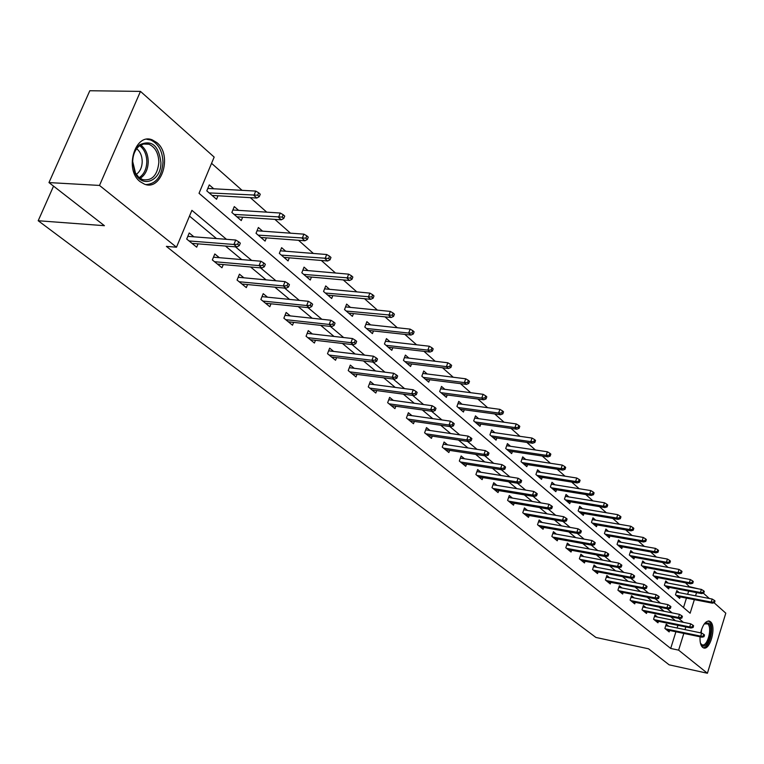 <?xml version="1.0" encoding="UTF-8"?>
<svg xmlns="http://www.w3.org/2000/svg" width="764" height="764" viewBox="0 0 764 764"><rect width="100%" height="100%" fill="white"/><g stroke="black" fill="none" stroke-linecap="round" stroke-linejoin="round"><path stroke-width="1.15" d="M700.636 632.85C702.775 624.58 705.735 620.674 709.508 621.151L710.463 621.734C716.699 626.299 710.1 651.043 703.463 647.853L702.574 647.328C700.617 645.475 699.786 641.961 700.072 636.794M140.156 181.67C124.007 169.732 134.989 132.353 152.322 139.907L156.906 142.639C172.674 154.949 161.777 191.506 144.434 184.143L140.156 181.67M714.101 602.748L725.8 613.177L707.416 673.256L669.13 664.823L648.54 648.808L595.93 637.453L38.2 220.739L104.42 225.695L48.972 182.577L89.799 90.744L140.471 91.394L214.168 157.088L199.032 193.292L690.121 613.225L694.352 599.654M689.863 587.22L685.528 582.846M679.511 577.517L674.182 572.799M668.099 567.413L662.531 562.495M656.391 557.051L650.584 551.914M644.367 546.413L638.312 541.046M632.029 535.488L625.706 529.891M619.356 524.266L612.747 518.422M606.329 512.739L599.434 506.637M592.94 500.888L585.749 494.518M579.169 488.702L571.663 482.055M565.016 476.173L557.166 469.23M550.443 463.271L542.239 456.012M535.43 449.996L526.874 442.413M519.978 436.311L511.03 428.394M504.059 422.215L494.7 413.935M487.642 407.689L477.853 399.028M470.71 392.706L460.472 383.643M453.243 377.235L442.528 367.761M435.203 361.276L423.991 351.354M416.571 344.784L404.834 334.393M397.318 327.737L385.027 316.859M377.406 310.117L364.523 298.714M356.807 291.886L343.303 279.93M335.482 273.006L321.319 260.467M313.383 253.457L298.523 240.297M290.492 233.182L274.887 219.373M266.741 212.163L250.344 197.656M242.083 190.341L211.561 163.324M689.997 586.8L698.525 588.872M703.367 593.189L709.317 598.479M53.547 186.139L38.2 220.739M683.503 607.561L686.454 598.116M687.648 594.296L688.65 591.107M213.748 188.775L209.279 184.898L206.786 190.866L216.546 199.27L217.998 195.775M238.626 210.367L234.281 206.595L231.864 212.468L241.262 220.576L242.637 217.215M262.596 231.167L258.375 227.5L256.026 233.297L265.089 241.109L266.388 237.89M285.726 251.241L281.62 247.67L279.328 253.381L288.076 260.916L289.308 257.821M308.045 270.609L304.043 267.133L301.828 272.767L310.27 280.035L311.435 277.065M329.609 289.317L325.712 285.927L323.544 291.476L331.7 298.504L332.808 295.639M350.437 307.386L346.636 304.091L344.526 309.563L352.414 316.363L353.474 313.593M370.578 324.862L366.873 321.654L364.82 327.049L372.44 333.62L373.453 330.946M390.06 341.775L386.45 338.633L384.445 343.962L391.817 350.323L392.791 347.735M408.921 358.135L405.397 355.079L403.44 360.331L410.583 366.491L411.509 363.989M427.191 373.988L423.743 370.998L421.833 376.184L428.747 382.143L429.635 379.727M444.887 389.344L441.516 386.422L439.653 391.54L446.357 397.318L447.207 394.978M462.039 404.232L458.753 401.377L456.929 406.429L463.433 412.035L464.245 409.762M478.675 418.672L475.466 415.883L473.68 420.868L479.993 426.302L480.776 424.096M494.824 432.682L491.682 429.951L489.934 434.869L496.065 440.15L496.82 438.011M510.495 446.281L507.42 443.607L505.72 448.468L511.66 453.596L512.386 451.514M525.718 459.489L522.71 456.872L521.038 461.676L526.816 466.651L527.513 464.636M540.511 472.324L537.56 469.764L535.927 474.501L541.542 479.343L542.211 477.376M554.884 484.796L551.99 482.285L550.395 486.974L555.848 491.672L556.498 489.762M568.855 496.925L566.029 494.461L564.462 499.093L569.772 503.667L570.402 501.805M582.454 508.719L579.675 506.312L578.147 510.887L583.314 515.337L583.916 513.523M595.681 520.198L592.959 517.839L591.46 522.366L596.483 526.692L597.076 524.925M608.564 531.381L605.9 529.06L604.419 533.53L609.319 537.751L609.882 536.022M621.103 542.259L618.487 539.986L617.045 544.407L621.81 548.514L622.364 546.833M633.327 552.859L630.758 550.634L629.335 555.008L633.986 559.009L634.512 557.357M645.236 563.192L642.705 561.005L641.321 565.331L645.847 569.228L646.363 567.614M656.839 573.267L654.366 571.119L652.991 575.387L657.412 579.198L657.909 577.622M668.156 583.085L665.721 580.974L664.384 585.205L668.681 588.91L669.168 587.373M679.196 592.663L676.808 590.591L675.491 594.774L679.683 598.393L680.161 596.885M226.478 239.323L191.898 210.339L176.484 247.211L166.38 246.38L670.696 648.445L675.911 631.78M677.105 627.998L677.935 625.324M675.452 620.721L670.696 616.758M664.088 611.257L659.112 607.113M652.437 601.554L647.223 597.209M640.471 591.594L635.018 587.048M628.189 581.366L622.479 576.61M615.583 570.87L609.605 565.885M602.634 560.079L596.369 554.865M589.321 549.001L582.76 543.538M575.636 537.608L568.769 531.887M561.569 525.89L554.377 519.902M547.091 513.838L539.556 507.573M532.183 501.432L524.305 494.862M516.846 488.654L508.585 481.778M501.041 475.494L492.388 468.294M484.748 461.933L475.685 454.389M467.96 447.952L458.457 440.045M450.636 433.532L440.675 425.233M432.758 418.643L422.311 409.943M414.298 403.277L403.344 394.148M395.227 387.396L383.729 377.827M375.516 370.979L363.444 360.933M355.126 354.009L342.453 343.456M334.03 336.437L320.718 325.359M312.18 318.244L298.199 306.603M289.546 299.402L274.849 287.159M266.082 279.863L250.621 266.989M241.739 259.598L225.466 246.046M216.46 238.549L189.491 216.097M193.903 236.811L189.224 232.982L186.702 239.046L196.682 247.173L198.057 243.859M219.354 257.688L214.808 253.963L212.344 259.932L221.961 267.763L223.26 264.583M243.869 277.8L239.447 274.171L237.06 280.054L246.323 287.608L247.565 284.552M267.515 297.186L263.208 293.662L260.887 299.459L269.826 306.736L271 303.805M290.33 315.904L286.137 312.466L283.874 318.177L292.507 325.206L293.615 322.379M312.352 333.963L308.264 330.621L306.068 336.255L314.405 343.036L315.456 340.314M333.629 351.421L329.647 348.155L327.508 353.703L335.558 360.264L336.571 357.638M354.2 368.286L350.313 365.106L348.231 370.578L356.014 376.919L356.979 374.379M374.093 384.607L370.301 381.494L368.267 386.899L375.802 393.03L376.719 390.576M393.345 400.393L389.64 397.366L387.654 402.685L394.95 408.625L395.828 406.247M411.987 415.683L408.368 412.722L406.429 417.975L413.496 423.724L414.336 421.422M430.036 430.495L426.503 427.601L424.612 432.787L431.459 438.355L432.271 436.129M447.542 444.849L444.085 442.012L442.241 447.131L448.869 452.536L449.652 450.378M464.512 458.763L461.131 455.993L459.326 461.045L465.763 466.288L466.508 464.187M480.967 472.267L477.662 469.554L475.905 474.549L482.151 479.63L482.867 477.596M496.953 485.379L493.716 482.724L491.987 487.642L498.052 492.579L498.739 490.603M512.463 498.099L509.292 495.502L507.611 500.363L513.494 505.157L514.162 503.228M527.532 510.457L524.429 507.917L522.777 512.72L528.497 517.381L529.146 515.499M542.182 522.471L539.145 519.978L537.522 524.725L543.08 529.251L543.701 527.427M556.421 534.151L553.442 531.706L551.856 536.395L557.262 540.797L557.863 539.021M570.269 545.515L567.346 543.118L565.799 547.75L571.052 552.028L571.634 550.29M583.744 556.564L580.879 554.215L579.36 558.79L584.479 562.953L585.033 561.263M596.856 567.318L594.048 565.016L592.558 569.533L597.534 573.592L598.078 571.94M609.624 577.794L606.864 575.531L605.403 580L610.255 583.954L610.78 582.34M622.058 587.994L619.356 585.768L617.923 590.19L622.65 594.039L623.157 592.463M634.177 597.935L631.522 595.748L630.119 600.122L634.722 603.875L635.218 602.338M645.991 607.619L643.384 605.48L641.999 609.796L646.487 613.454L646.965 611.954M657.508 617.064L654.939 614.963L653.583 619.232L657.966 622.803L658.434 621.333M668.739 626.279L666.218 624.207L664.881 628.438L669.159 631.914L669.608 630.472M48.972 182.577L99.501 185.432L140.471 91.394M707.416 673.256L678.613 650.145L683.828 633.423M670.696 648.445L678.613 650.145M176.484 247.211L99.501 185.432M683.379 622.335L678.652 618.372M672.091 612.862L667.134 608.717M660.497 603.149L655.311 598.804M648.607 593.179L643.183 588.633M636.402 582.951L630.711 578.186M623.863 572.437L617.914 567.451M610.98 561.635L604.754 556.421M597.744 550.538L591.221 545.076M584.135 539.136L577.307 533.406M570.135 527.399L562.982 521.411M555.734 515.328L548.246 509.053M540.912 502.903L533.071 496.333M525.651 490.106L517.429 483.22M509.922 476.927L501.308 469.707M493.716 463.337L484.691 455.774M476.994 449.327L467.539 441.401M459.756 434.869L449.843 426.56M441.955 419.952L431.555 411.233M423.581 404.548L412.675 395.399M404.586 388.628L393.145 379.03M384.961 372.173L372.937 362.098M364.648 355.155L352.032 344.574M343.638 337.535L330.382 326.419M321.873 319.285L307.94 307.606M299.316 300.386L284.666 288.104M275.938 280.78L260.524 267.858M251.671 260.438L235.446 246.839M685.012 629.631L685.843 626.948M695.546 595.824L696.548 592.625M237.671 244.251L239.313 245.636L240.316 243.162L238.683 241.787L237.671 244.251L233.908 244.48L236.859 246.953L192.012 243.372M189.014 240.937L233.908 244.48L235.723 240.03L187.82 236.353M238.683 241.787L235.723 240.03M236.859 246.953L239.313 245.636M259.282 196.644L260.266 194.218L258.671 192.786L257.678 195.212L259.282 196.644L256.819 198.029L253.934 195.46L255.72 191.086L207.798 188.45M257.678 195.212L209.155 192.91M256.819 198.029L212.086 195.431M255.72 191.086L258.671 192.786M160.917 162.455C161.395 181.173 141.607 189.023 134.827 172.358L132.659 161.557C132.907 154.185 135.276 148.588 139.755 144.768C151.635 139.497 158.692 145.399 160.917 162.455M132.697 161.548L135.534 173.18L138.695 177.219L142.61 179.635C152.017 181.097 157.441 175.348 158.864 162.379C158.549 153.192 155.235 147.137 148.932 144.224L143.966 143.813L139.258 146.01C135.113 149.553 132.926 154.729 132.697 161.548M136.67 148.713C140.27 151.625 142.114 155.942 142.219 161.672C141.989 167.488 140.003 171.719 136.25 174.354M146.029 184.602C156.142 183.847 161.787 176.484 162.98 162.522C162.589 151.119 158.482 143.613 150.651 139.993L146.803 139.287M704.15 624.092L705.659 622.908L708.686 623.195C714.521 627.55 707.454 650.594 701.858 645.332L700.445 643.173M700.531 643.393L702.049 644.768C707.369 647.337 712.669 627.502 707.655 623.854L704.322 623.921M703.081 647.671C709.641 648.588 714.97 625.745 709.183 621.562L708.266 620.998M262.787 265.394L264.363 266.722L265.347 264.287L263.771 262.959L262.787 265.394L259.072 265.595L261.918 267.983L217.425 264.067M214.541 261.718L259.072 265.595L260.839 261.221L213.481 257.191M263.771 262.959L260.839 261.221M261.918 267.983L264.363 266.722M286.968 285.746L288.486 287.025L289.441 284.628L287.923 283.349L286.968 285.746L283.32 285.937L286.051 288.238L241.911 284.007M239.132 281.744L283.32 285.937L285.029 281.629L238.196 277.275M287.923 283.349L285.029 281.629M286.051 288.238L288.486 287.025M283.759 218.475L284.714 216.078L283.177 214.703L282.212 217.1L283.759 218.475L281.305 219.803L278.526 217.329L280.254 213.022L232.877 209.995M282.212 217.1L234.109 214.407M281.305 219.803L236.926 216.833M280.254 213.022L283.177 214.703M307.329 239.504L308.264 237.146L306.784 235.818L305.848 238.177L307.329 239.504L304.884 240.775L302.21 238.397L303.9 234.147L257.048 230.766M305.848 238.177L258.156 235.131M304.884 240.775L260.877 237.47M303.9 234.147L306.784 235.818M310.27 305.352L311.741 306.584L312.657 304.225L311.196 302.993L310.27 305.352L306.67 305.533L309.315 307.749L265.528 303.241M262.845 301.054L306.67 305.533L308.341 301.293L262.014 296.642M311.196 302.993L308.341 301.293M309.315 307.749L311.741 306.584M332.741 324.261L334.154 325.454L335.052 323.134L333.639 321.94L332.741 324.261L329.198 324.433L331.738 326.572L288.314 321.797M285.726 319.686L329.198 324.433L330.812 320.25L285.001 315.331M333.639 321.94L330.812 320.25M331.738 326.572L334.154 325.454M354.42 342.511L355.785 343.657L356.654 341.365L355.298 340.219L354.42 342.511L350.924 342.664L353.388 344.726L310.318 339.713M307.816 337.678L350.924 342.664L352.5 338.548L307.185 333.381M355.298 340.219L352.5 338.548M353.388 344.726L355.785 343.657M330.058 259.77L330.965 257.449L329.532 256.169L328.625 258.49L330.058 259.77L327.622 260.992L325.044 258.7L326.686 254.517L280.359 250.812M328.625 258.49L281.353 255.119M327.622 260.992L283.969 257.382M326.686 254.517L329.532 256.169M351.975 279.318L352.853 277.036L351.478 275.794L350.59 278.086L351.975 279.318L349.559 280.493L347.066 278.277L348.661 274.161L302.859 270.15M350.59 278.086L303.738 274.41M349.559 280.493L306.268 276.597M348.661 274.161L351.478 275.794M373.128 298.189L373.988 295.935L372.66 294.742L371.791 297.005L373.128 298.189L370.721 299.316L368.315 297.177L369.871 293.118L324.576 288.84M371.791 297.005L325.359 293.042M370.721 299.316L327.804 295.152M369.871 293.118L372.66 294.742M375.353 360.121L376.671 361.229L377.521 358.975L376.203 357.867L375.353 360.121L371.906 360.274L374.284 362.26L331.576 357.027M329.16 355.059L371.906 360.274L373.443 356.205L328.625 350.819M376.203 357.867L373.443 356.205M374.284 362.26L376.671 361.229M393.555 316.411L394.396 314.195L393.107 313.039L392.276 315.265L393.555 316.411L391.168 317.499L388.847 315.427L390.356 311.425L345.557 306.899M392.276 315.265L346.254 311.053M391.168 317.499L348.613 313.087M390.356 311.425L393.107 313.039M395.571 377.139L396.841 378.209L397.672 375.983L396.401 374.914L395.571 377.139L392.171 377.282L394.472 379.202L352.128 373.758M349.797 371.858L392.171 377.282L393.67 373.271L349.339 367.675M396.401 374.914L393.67 373.271M394.472 379.202L396.841 378.209M413.305 334.021L414.117 331.834L412.875 330.716L412.054 332.913L413.305 334.021L410.927 335.062L408.683 333.066L410.153 329.122L365.841 324.356M412.054 332.913L408.683 333.066L366.453 328.453M410.927 335.062L368.735 330.43M410.153 329.122L412.875 330.716M415.11 393.594L416.342 394.625L417.154 392.429L415.922 391.397L415.11 393.594L411.767 393.718L413.983 395.58L372.011 389.946M369.747 388.102L411.767 393.718L413.228 389.764L369.365 383.986M415.922 391.397L413.228 389.764M413.983 395.58L416.342 394.625M432.395 351.048L433.188 348.89L431.985 347.811L431.192 349.979L432.395 351.048L430.027 352.051L427.859 350.122L429.292 346.226L385.467 341.25M431.192 349.979L427.859 350.122L385.992 345.299M430.027 352.051L388.207 347.209M429.292 346.226L431.985 347.811M434.019 409.504L435.213 410.497L435.996 408.339L434.802 407.336L434.019 409.504L430.715 409.619L432.863 411.414L391.244 405.608M389.057 403.831L430.715 409.619L432.137 405.722L388.742 399.763M434.802 407.336L432.137 405.722M432.863 411.414L435.213 410.497M450.865 367.522L451.639 365.393L450.473 364.352L449.69 366.481L450.865 367.522L448.516 368.487L446.415 366.615L447.809 362.776L404.452 357.609M449.69 366.481L446.415 366.615L404.91 361.601M448.516 368.487L407.059 363.444M447.809 362.776L450.473 364.352M452.307 424.899L453.463 425.863L454.227 423.733L453.081 422.759L452.307 424.899L449.051 425.004L451.132 426.751L409.876 420.783M407.756 419.054L449.051 425.004L450.445 421.165L407.508 415.043M453.081 422.759L450.445 421.165M451.132 426.751L453.463 425.863M468.733 383.471L469.497 381.36L468.37 380.357L467.606 382.458L468.733 383.471L466.403 384.397L464.369 382.592L465.734 378.801L422.836 373.443M467.606 382.458L464.369 382.592L423.227 377.387M466.403 384.397L425.309 379.183M465.734 378.801L468.37 380.357M470.022 439.797L471.14 440.742L471.885 438.632L470.777 437.696L470.022 439.797L466.814 439.902L468.819 441.592L427.926 435.48M425.873 433.809L466.814 439.902L468.16 436.11L425.682 429.855M470.777 437.696L468.16 436.11M468.819 441.592L471.14 440.742M486.047 398.913L486.792 396.831L485.694 395.857L484.959 397.939L486.047 398.913L483.736 399.801L481.759 398.054L483.096 394.31L440.656 388.79M484.959 397.939L481.759 398.054L440.981 392.686M483.736 399.801L442.996 394.425M483.096 394.31L485.694 395.857M487.174 454.236L488.263 455.153L488.989 453.071L487.909 452.164L487.174 454.236L484.013 454.332L485.961 455.965L445.422 449.719M443.426 448.105L484.013 454.332L485.331 450.598L443.292 444.199M487.909 452.164L485.331 450.598M485.961 455.965L488.263 455.153M502.827 413.868L503.543 411.825L502.492 410.879L501.767 412.923L502.827 413.868L500.525 414.737L498.615 413.037L499.914 409.351L457.922 403.678M501.767 412.923L498.615 413.037L458.19 407.518M500.525 414.737L460.148 409.198M499.914 409.351L502.492 410.879M503.801 468.236L504.851 469.115L505.567 467.071L504.526 466.183L503.801 468.236L500.678 468.322L502.569 469.908L462.382 463.538M460.453 461.962L500.678 468.322L501.967 464.627L460.377 458.123M504.526 466.183L501.967 464.627M502.569 469.908L504.851 469.115M519.09 428.375L519.797 426.35L518.766 425.433L518.059 427.458L519.09 428.375L516.798 429.206L514.946 427.563L516.225 423.924L474.664 418.109M518.059 427.458L514.946 427.563L474.883 421.9M516.798 429.206L476.774 423.533M516.225 423.924L518.766 425.433M519.931 481.807L520.943 482.657L521.65 480.632L520.628 479.782L519.931 481.807L516.846 481.883L518.68 483.421L478.837 476.937M476.965 475.409L516.846 481.883L518.107 478.245L476.937 471.617M520.628 479.782L518.107 478.245M518.68 483.421L520.943 482.657M534.857 442.442L535.545 440.446L534.552 439.558L533.864 441.554L534.857 442.442L532.584 443.244L530.789 441.649L532.04 438.058L490.908 432.118M533.864 441.554L530.789 441.649L491.08 435.852M532.584 443.244L492.914 437.438M532.04 438.058L534.552 439.558M535.574 494.967L536.557 495.798L537.245 493.802L536.252 492.971L535.574 494.967L532.527 495.043L534.303 496.533L494.814 489.944M492.99 488.463L532.527 495.043L533.759 491.443L493.009 484.729M536.252 492.971L533.759 491.443M534.303 496.533L536.557 495.798M550.166 456.098L550.834 454.122L549.87 453.262L549.192 455.229L550.166 456.098L547.912 456.872L546.164 455.325L547.387 451.772L506.685 445.708M549.192 455.229L546.164 455.325L506.799 449.404M547.912 456.872L508.585 450.941M547.387 451.772L549.87 453.262M550.749 507.745L551.713 508.547L552.382 506.58L551.417 505.768L550.749 507.745L547.75 507.812L549.469 509.263L510.323 502.578M508.557 501.136L547.75 507.812L548.953 504.259L508.623 497.45M551.417 505.768L548.953 504.259M549.469 509.263L551.713 508.547M565.016 469.344L565.685 467.396L564.739 466.556L564.08 468.513L565.016 469.344L562.781 470.099L561.091 468.59L562.285 465.085L521.993 458.916M564.08 468.513L561.091 468.59L522.07 462.564M562.781 470.099L523.798 464.054M562.285 465.085L564.739 466.556M565.494 520.15L566.42 520.933L567.079 518.985L566.143 518.202L565.494 520.15L562.524 520.208L564.204 521.621L525.393 514.85M523.674 513.446L562.524 520.208L563.708 516.703L523.779 509.817M566.143 518.202L563.708 516.703M564.204 521.621L566.42 520.933M579.446 482.218L580.096 480.289L579.188 479.477L578.539 481.406L579.446 482.218L577.231 482.943L575.578 481.482L576.744 478.016L536.872 471.751M578.539 481.406L575.578 481.482L536.901 475.342M577.231 482.943L538.591 476.803M576.744 478.016L579.188 479.477M579.809 532.202L580.716 532.966L581.356 531.037L580.449 530.273L579.809 532.202L576.877 532.26L578.51 533.625L540.043 526.778M538.372 525.412L576.877 532.26L578.033 528.793L538.515 521.831M580.449 530.273L578.033 528.793M578.51 533.625L580.716 532.966M593.466 494.719L594.096 492.818L593.217 492.026L592.577 493.926L593.466 494.719L591.26 495.425L589.665 494.002L590.801 490.584L551.331 484.223M592.577 493.926L589.665 494.002L551.321 487.776M591.26 495.425L552.955 489.18M590.801 490.584L593.217 492.026M593.724 543.911L594.602 544.656L595.232 542.755L594.354 542.01L593.724 543.911L590.83 543.958L592.415 545.295L554.282 538.372M552.659 537.044L590.83 543.958L591.966 540.54L552.83 533.511M594.354 542.01L591.966 540.54M592.415 545.295L594.602 544.656M607.094 506.876L607.714 504.994L606.855 504.23L606.234 506.102L607.094 506.876L604.907 507.554L603.35 506.169L604.467 502.788L565.389 496.352M606.234 506.102L603.35 506.169L565.341 499.857M604.907 507.554L566.936 501.232M604.467 502.788L606.855 504.23M607.256 555.294L608.106 556.02L608.727 554.139L607.867 553.423L607.256 555.294L604.391 555.342L605.938 556.641L568.13 549.65M566.554 548.361L604.391 555.342L605.499 551.961L566.764 544.866M607.867 553.423L605.499 551.961M605.938 556.641L608.106 556.02M620.339 518.689L620.951 516.836L620.11 516.092L619.509 517.944L620.339 518.689L618.171 519.348L616.653 518.002L617.751 514.669L579.064 508.146M619.509 517.944L616.653 518.002L578.978 511.613M618.171 519.348L580.535 512.94M617.751 514.669L620.11 516.092M620.406 566.372L621.237 567.069L621.848 565.217L621.017 564.52L620.406 566.372L617.579 566.41L619.079 567.671L581.605 560.623M580.067 559.372L617.579 566.41L618.668 563.078L580.306 555.925M621.017 564.52L618.668 563.078M619.079 567.671L621.237 567.069M633.232 530.187L633.824 528.354L633.012 527.628L632.42 529.462L633.232 530.187L631.074 530.827L629.603 529.519L630.682 526.215L592.367 519.635M632.42 529.462L629.603 529.519L592.253 523.044M631.074 530.827L593.762 524.343M630.682 526.215L633.012 527.628M633.213 577.145L634.015 577.823L634.607 575.989L633.805 575.311L633.213 577.145L630.415 577.183L631.876 578.405L594.717 571.3M593.227 570.087L630.415 577.183L631.484 573.879L593.494 566.678M633.805 575.311L631.484 573.879M631.876 578.405L634.015 577.823M645.771 541.38L646.363 539.565L645.57 538.859L644.978 540.673L645.771 541.38L643.632 541.991L642.199 540.721L643.259 537.455L605.317 530.808M644.978 540.673L642.199 540.721L605.174 534.179M643.632 541.991L606.645 535.449M643.259 537.455L645.57 538.859M645.666 587.631L646.459 588.29L647.041 586.485L646.249 585.816L645.666 587.631L642.906 587.659L644.329 588.853L607.495 581.7M606.033 580.516L642.906 587.659L643.956 584.403L606.339 577.154M646.249 585.816L643.956 584.403M644.329 588.853L646.459 588.29M657.985 552.267L658.558 550.481L657.785 549.784L657.212 551.579L657.985 552.267L655.856 552.859L654.461 551.618L655.502 548.399L617.933 541.695M657.212 551.579L654.461 551.618L617.761 545.028M655.856 552.859L619.184 546.26M655.502 548.399L657.785 549.784M657.804 597.84L658.568 598.489L659.131 596.694L658.367 596.044L657.804 597.84L655.073 597.868L656.457 599.024L619.938 591.833M618.515 590.677L655.073 597.868L656.095 594.64L618.84 587.363M658.367 596.044L656.095 594.64M656.457 599.024L658.568 598.489M669.875 562.877L670.439 561.101L669.684 560.432L669.121 562.199L669.875 562.877L667.765 563.45L666.409 562.237L667.421 559.057L630.214 552.296M669.121 562.199L666.409 562.237L630.014 555.59M667.765 563.45L631.408 556.784M667.421 559.057L669.684 560.432M669.617 607.781L670.362 608.411L670.916 606.645L670.171 606.014L669.617 607.781L666.924 607.81L668.271 608.937L632.057 601.707M630.672 600.58L666.924 607.81L667.927 604.62L631.016 597.305M670.171 606.014L667.927 604.62M668.271 608.937L670.362 608.411M681.459 573.201L682.013 571.453L681.278 570.803L680.724 572.551L681.459 573.201L679.368 573.764L678.04 572.589L679.034 569.438L642.19 562.629M680.724 572.551L678.04 572.589L641.961 565.885M679.368 573.764L643.317 567.05M679.034 569.438L681.278 570.803M681.125 617.474L681.86 618.086L682.405 616.338L681.679 615.727L681.125 617.474L678.461 617.493L679.779 618.592L643.871 611.324M642.524 610.226L678.461 617.493L679.454 614.342L642.896 606.998M681.679 615.727L679.454 614.342M679.779 618.592L681.86 618.086M692.747 583.276L693.292 581.538L692.576 580.907L692.031 582.636L692.747 583.276L690.666 583.811L689.376 582.665L690.35 579.551L653.85 572.704M692.031 582.636L689.376 582.665L653.602 575.913M690.666 583.811L654.929 577.059M690.35 579.551L692.576 580.907M692.346 626.919L693.063 627.511L693.597 625.783L692.891 625.181L692.346 626.919L689.711 626.929L690.99 628.008L655.388 620.702M654.079 619.633L689.711 626.929L690.685 623.816L654.471 616.443M692.891 625.181L690.685 623.816M690.99 628.008L693.063 627.511M703.749 593.084L704.284 591.374L703.587 590.753L703.052 592.463L703.749 593.084L701.686 593.609L700.426 592.492L701.39 589.416L665.234 582.531M703.052 592.463L700.426 592.492L664.957 585.701M701.686 593.609L666.246 586.809M701.39 589.416L703.587 590.753M703.291 636.125L703.978 636.708L704.504 634.999L703.816 634.406L703.291 636.125L700.683 636.135L701.935 637.186L666.628 629.851M665.349 628.81L700.683 636.135L701.629 633.06L665.759 625.659M703.816 634.406L701.629 633.06M701.935 637.186L703.978 636.708M714.483 602.662L714.999 600.962L714.321 600.361L713.796 602.051L714.483 602.662L712.43 603.168L711.208 602.08L712.144 599.033L676.331 592.11M713.796 602.051L711.208 602.08L676.035 595.242M712.43 603.168L677.296 596.331M712.144 599.033L714.321 600.361M140.672 145.045C145.571 148.665 148.092 154.28 148.245 161.901C147.91 169.646 145.208 175.128 140.127 178.346M139.172 177.63C143.957 174.459 146.507 169.197 146.822 161.844C146.678 154.605 144.3 149.219 139.697 145.685M701.591 629.335L701.237 632.974M700.216 636.832L700.044 637.31M709.508 621.151L708.658 620.979M134.703 171.537L134.827 172.358M143.088 144.014L148.932 144.224M139.258 146.01L139.755 144.768M704.847 623.596L705.659 622.908M706.213 623.252L706.891 623.395"/></g></svg>
